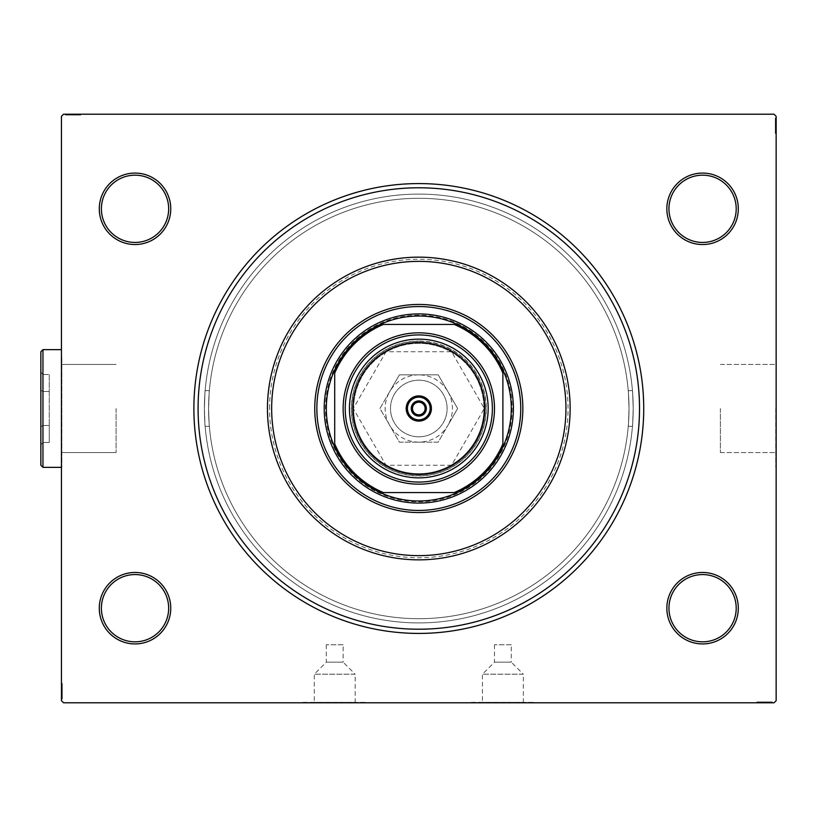 <?xml version="1.0" encoding="UTF-8"?>
<svg xmlns="http://www.w3.org/2000/svg" width="817" height="817" viewBox="0 0 817 817"><rect width="100%" height="100%" fill="white"/><g stroke="black" fill="none" stroke-linecap="round" stroke-linejoin="round"><path stroke-width="0.61" stroke-dasharray="4.08 3.06" d="M343.13 644.776L326.31 644.776L343.13 644.776L343.13 662.158L326.31 662.158L314.269 674.199L355.17 674.199L355.17 702.365L314.269 702.365L355.17 702.365M326.31 644.776L326.31 662.158L343.13 662.158L355.17 674.199L314.269 674.199L314.269 702.365M511.289 644.776L494.479 644.776L511.289 644.776L511.289 662.158L494.479 662.158L482.428 674.199L523.34 674.199L523.34 702.365L482.428 702.365L523.34 702.365M494.479 644.776L494.479 662.158L511.289 662.158L523.34 674.199L482.428 674.199L482.428 702.365M303.189 702.365L366.251 702.365L303.189 702.783M471.348 702.365L534.41 702.365L471.348 702.783M198.082 408.5A220.713 220.713 0 0 0 418.804 629.213A220.713 220.713 0 0 0 639.517 408.5A220.713 220.713 0 0 1 418.804 629.213A220.713 220.713 0 0 1 198.082 408.5A220.713 220.713 0 0 0 418.804 629.213A220.713 220.713 0 0 0 639.517 408.5A220.713 220.713 0 0 1 418.804 629.213A220.713 220.713 0 0 1 198.082 408.5A220.713 220.713 0 0 1 418.804 187.787A220.713 220.713 0 0 1 639.517 408.5A220.713 220.713 0 0 0 418.804 187.787A220.713 220.713 0 0 0 198.082 408.5A220.713 220.713 0 0 1 418.804 187.787A220.713 220.713 0 0 1 639.517 408.5A220.713 220.713 0 0 0 418.804 187.787A220.713 220.713 0 0 0 198.082 408.5A220.713 220.713 0 0 1 418.804 187.787A220.713 220.713 0 0 1 639.517 408.5A220.713 220.713 0 0 1 418.804 629.213A220.713 220.713 0 0 1 198.082 408.5M666.846 208.805A35.734 35.734 0 0 1 702.579 173.071A35.734 35.734 0 0 1 738.313 208.805A35.734 35.734 0 0 1 702.579 244.538A35.734 35.734 0 0 1 666.846 208.805M736.209 208.805A33.63 33.63 0 0 0 702.579 175.175A33.63 33.63 0 0 0 668.949 208.805A33.63 33.63 0 0 0 702.579 242.435A33.63 33.63 0 0 0 736.209 208.805A33.63 33.63 0 0 0 702.579 175.175A33.63 33.63 0 0 0 668.949 208.805A33.63 33.63 0 0 0 702.579 242.435A33.63 33.63 0 0 0 736.209 208.805A33.63 33.63 0 0 0 702.579 175.175A33.63 33.63 0 0 0 668.949 208.805A33.63 33.63 0 0 0 702.579 242.435A33.63 33.63 0 0 0 736.209 208.805M666.846 608.195A35.734 35.734 0 0 1 702.579 572.462A35.734 35.734 0 0 1 738.313 608.195A35.734 35.734 0 0 1 702.579 643.929A35.734 35.734 0 0 1 666.846 608.195M736.209 608.195A33.63 33.63 0 0 0 702.579 574.565A33.63 33.63 0 0 0 668.949 608.195A33.63 33.63 0 0 0 702.579 641.825A33.63 33.63 0 0 0 736.209 608.195A33.63 33.63 0 0 0 702.579 574.565A33.63 33.63 0 0 0 668.949 608.195A33.63 33.63 0 0 0 702.579 641.825A33.63 33.63 0 0 0 736.209 608.195A33.63 33.63 0 0 0 702.579 574.565A33.63 33.63 0 0 0 668.949 608.195A33.63 33.63 0 0 0 702.579 641.825A33.63 33.63 0 0 0 736.209 608.195M99.286 608.195A35.734 35.734 0 0 1 135.019 572.462A35.734 35.734 0 0 1 170.753 608.195A35.734 35.734 0 0 1 135.019 643.929A35.734 35.734 0 0 1 99.286 608.195M168.659 608.195A33.63 33.63 0 0 0 135.019 574.565A33.63 33.63 0 0 0 101.39 608.195A33.63 33.63 0 0 0 135.019 641.825A33.63 33.63 0 0 0 168.659 608.195A33.63 33.63 0 0 0 135.019 574.565A33.63 33.63 0 0 0 101.39 608.195A33.63 33.63 0 0 0 135.019 641.825A33.63 33.63 0 0 0 168.659 608.195A33.63 33.63 0 0 0 135.019 574.565A33.63 33.63 0 0 0 101.39 608.195A33.63 33.63 0 0 0 135.019 641.825A33.63 33.63 0 0 0 168.659 608.195M99.286 208.805A35.734 35.734 0 0 1 135.019 173.071A35.734 35.734 0 0 1 170.753 208.805A35.734 35.734 0 0 1 135.019 244.538A35.734 35.734 0 0 1 99.286 208.805M168.659 208.805A33.63 33.63 0 0 0 135.019 175.175A33.63 33.63 0 0 0 101.39 208.805A33.63 33.63 0 0 0 135.019 242.435A33.63 33.63 0 0 0 168.659 208.805A33.63 33.63 0 0 0 135.019 175.175A33.63 33.63 0 0 0 101.39 208.805A33.63 33.63 0 0 0 135.019 242.435A33.63 33.63 0 0 0 168.659 208.805A33.63 33.63 0 0 0 135.019 175.175A33.63 33.63 0 0 0 101.39 208.805A33.63 33.63 0 0 0 135.019 242.435A33.63 33.63 0 0 0 168.659 208.805M720.4 408.5L720.4 452.557L720.4 408.5M633.206 408.5C632.399 431.55 632.399 431.55 633.206 408.5C632.399 431.55 632.399 431.55 633.206 408.5A214.411 214.411 0 0 0 418.804 194.089A214.411 214.411 0 0 0 204.393 408.5C205.2 431.55 205.2 431.55 204.393 408.5C205.2 431.55 205.2 431.55 204.393 408.5A214.411 214.411 0 0 0 418.804 622.911A214.411 214.411 0 0 0 633.206 408.5C632.399 385.45 632.399 385.45 633.206 408.5C632.399 385.45 632.399 385.45 633.206 408.5A214.411 214.411 0 0 0 418.804 194.089A214.411 214.411 0 0 0 204.393 408.5A214.411 214.411 0 0 0 418.804 622.911A214.411 214.411 0 0 0 633.206 408.5A214.411 214.411 0 0 1 418.804 622.911A214.411 214.411 0 0 1 204.393 408.5C205.2 385.45 205.2 385.45 204.393 408.5C205.2 385.45 205.2 385.45 204.393 408.5A214.411 214.411 0 0 1 418.804 194.089A214.411 214.411 0 0 1 633.206 408.5A214.411 214.411 0 0 1 418.804 622.911A214.411 214.411 0 0 1 204.393 408.5A214.411 214.411 0 0 1 418.804 194.089A214.411 214.411 0 0 1 633.206 408.5M629.008 408.5C628.181 431.55 628.181 431.55 629.008 408.5C628.181 431.55 628.181 431.55 629.008 408.5A210.204 210.204 0 0 0 418.804 198.296A210.204 210.204 0 0 0 208.59 408.5C209.418 431.55 209.418 431.55 208.59 408.5C209.418 431.55 209.418 431.55 208.59 408.5A210.204 210.204 0 0 0 418.804 618.704A210.204 210.204 0 0 0 629.008 408.5A210.204 210.204 0 0 0 418.804 198.296A210.204 210.204 0 0 0 208.59 408.5A210.204 210.204 0 0 0 418.804 618.704A210.204 210.204 0 0 0 629.008 408.5C628.181 385.45 628.181 385.45 629.008 408.5C628.181 385.45 628.181 385.45 629.008 408.5M775.731 408.5L775.731 467.355L775.731 408.5M776.15 408.5L776.15 467.355L776.15 408.5M116.106 408.5L116.106 452.557L116.106 408.5M61.867 408.5L61.867 467.355L61.867 408.5M61.449 408.5L61.449 467.355L61.449 408.5M513.393 408.5A94.588 94.588 0 0 1 418.804 503.088A94.588 94.588 0 0 1 324.206 408.5A94.588 94.588 0 0 1 418.804 313.912A94.588 94.588 0 0 1 513.393 408.5A94.588 94.588 0 0 1 418.804 503.088A94.588 94.588 0 0 1 324.206 408.5A94.588 94.588 0 0 1 418.804 313.912A94.588 94.588 0 0 1 513.393 408.5A94.588 94.588 0 0 0 418.804 313.912A94.588 94.588 0 0 0 324.206 408.5A94.588 94.588 0 0 0 418.804 503.088A94.588 94.588 0 0 0 513.393 408.5A94.588 94.588 0 0 0 418.804 313.912A94.588 94.588 0 0 0 324.206 408.5A94.588 94.588 0 0 0 418.804 503.088A94.588 94.588 0 0 0 513.393 408.5M570.143 408.5A151.349 151.349 0 0 0 418.804 257.151A151.349 151.349 0 0 0 267.455 408.5A151.349 151.349 0 0 1 418.804 257.151A151.349 151.349 0 0 1 570.143 408.5A151.349 151.349 0 0 1 418.804 559.849A151.349 151.349 0 0 1 267.455 408.5A151.349 151.349 0 0 0 418.804 559.849A151.349 151.349 0 0 0 570.143 408.5A151.349 151.349 0 0 0 418.804 257.151A151.349 151.349 0 0 0 267.455 408.5A151.349 151.349 0 0 0 418.804 559.849A151.349 151.349 0 0 0 570.143 408.5A151.349 151.349 0 0 1 418.804 559.849A151.349 151.349 0 0 1 267.455 408.5M406.192 408.5A12.612 12.612 0 0 0 418.804 421.112A12.612 12.612 0 0 0 431.417 408.5A12.612 12.612 0 0 1 418.804 421.112A12.612 12.612 0 0 1 406.192 408.5A12.612 12.612 0 0 1 418.804 395.888A12.612 12.612 0 0 1 431.417 408.5A12.612 12.612 0 0 0 418.804 395.888A12.612 12.612 0 0 0 406.192 408.5A12.612 12.612 0 0 1 418.804 395.888A12.612 12.612 0 0 1 431.417 408.5A12.612 12.612 0 0 0 418.804 395.888A12.612 12.612 0 0 0 406.192 408.5A12.612 12.612 0 0 0 418.804 421.112A12.612 12.612 0 0 0 431.417 408.5A12.612 12.612 0 0 1 418.804 421.112A12.612 12.612 0 0 1 406.192 408.5M770.625 701.946L757.236 701.946L771.942 701.946L761.189 701.946L762.772 701.946L762.782 702.783L761.005 702.783L772.136 702.783L761.005 702.783L771.942 702.783L761.189 702.783L762.772 702.783L762.772 701.946L761.005 701.946L760.995 702.783L772.136 702.783L757.236 702.783L771.942 702.783L757.236 702.783L771.942 702.783L757.236 702.783L771.942 702.783L757.236 702.783L771.942 702.783L760.995 702.783L761.005 701.946L771.942 701.946L771.942 702.783L757.236 702.783L772.32 702.783L757.236 702.783L771.942 702.783L757.236 702.783L771.942 702.783L771.942 701.946L767.234 701.946L767.234 702.783L767.234 701.946L771.942 701.946L771.942 702.783L771.942 701.946L757.236 701.946L757.236 702.783L757.236 701.946L772.32 701.946L772.32 702.783L756.859 702.783L772.32 702.783L756.859 702.783L772.32 702.783L756.859 702.783L772.32 702.783L772.32 701.946L770.625 701.946L770.625 702.783M774.046 702.783L63.552 702.783L61.449 700.69L61.449 116.31L63.552 114.217L774.046 114.217L776.15 116.31L776.15 700.69L774.046 702.783M766.877 701.946L757.236 701.946L772.136 701.946L769.685 701.946L770.911 701.946L770.911 702.783L769.685 702.783L772.136 702.783L769.685 702.783L772.136 702.783L769.685 702.783L772.136 702.783L770.911 702.783L770.911 701.946L769.685 701.946L769.685 702.783L769.685 701.946L770.819 701.946L770.819 702.783L758.36 702.783L770.819 702.783L758.36 702.783L770.819 702.783L762.322 702.783L770.819 702.783L770.819 701.946L768.317 701.946L768.358 702.783L768.317 701.946L770.819 701.946L764.579 701.946L764.579 702.783L764.579 701.946L772.32 701.946L769.103 701.946L769.103 702.783L769.083 701.946L766.877 701.946L766.877 702.783M776.15 127.575L776.15 118.23L776.15 127.575L775.313 127.575L775.313 129.362L776.15 129.362L776.15 118.23L776.15 133.13L776.15 118.414L776.15 133.13L776.15 118.414L776.15 133.13L776.15 118.414L776.15 133.13L776.15 118.414L776.15 129.362L775.313 129.362L775.313 118.414L776.15 118.414L776.15 133.13L776.15 118.036L776.15 133.13L776.15 118.414L776.15 133.13L776.15 118.414L775.313 118.414L775.313 123.132L776.15 123.132L775.313 123.132L775.313 118.414L776.15 118.414L775.313 118.414L775.313 133.13L776.15 133.13L775.313 133.13L775.313 118.036L776.15 118.036L776.15 133.508L776.15 118.036L776.15 133.508L776.15 118.036L776.15 133.508L776.15 118.036L775.313 118.036L775.313 119.742L776.15 119.742L775.313 119.762L775.313 120.865L776.15 120.865M775.313 122.152L775.313 133.13L775.313 118.23L775.313 120.681L775.313 119.456L776.15 119.456L776.15 120.681L776.15 118.23L776.15 120.681L776.15 118.23L776.15 120.681L776.15 118.23L776.15 119.456L775.313 119.456L775.313 120.681L776.15 120.681L775.313 120.681L775.313 119.548L776.15 119.548L776.15 131.997L776.15 119.548L776.15 131.997L776.15 119.548L776.15 128.034L776.15 119.548L775.313 119.548L775.313 133.13L776.15 133.13L775.313 133.13L775.313 118.414L776.15 118.414L775.313 118.414L775.313 133.13L776.15 133.13L775.313 133.13L775.313 122.152L776.15 122.152M68.107 115.054L80.372 115.054L65.656 115.054L76.41 115.054L74.827 115.054L74.817 114.217L76.594 114.217L65.462 114.217L76.594 114.217L65.656 114.217L76.41 114.217L74.827 114.217L74.827 115.054L76.594 115.054L76.604 114.217L65.462 114.217L80.372 114.217L65.656 114.217L80.372 114.217L65.656 114.217L80.372 114.217L65.656 114.217L80.372 114.217L65.656 114.217L76.604 114.217L76.594 115.054L65.656 115.054L65.656 114.217L80.372 114.217L65.278 114.217L80.372 114.217L65.656 114.217L80.372 114.217L65.656 114.217L65.656 115.054L70.374 115.054L70.374 114.217L70.374 115.054L65.656 115.054L65.656 114.217L65.656 115.054L80.372 115.054L80.372 114.217L80.372 115.054L65.278 115.054L65.278 114.217L80.75 114.217L65.278 114.217L80.75 114.217L65.278 114.217L80.75 114.217L65.278 114.217L65.278 115.054L66.974 115.054L66.974 114.217L66.994 115.054L68.107 115.054L68.107 114.217M70.722 115.054L78.861 115.054L65.462 115.054L67.913 115.054L66.688 115.054L66.688 114.217L67.913 114.217L65.462 114.217L67.913 114.217L65.462 114.217L67.913 114.217L65.462 114.217L66.688 114.217L66.688 115.054L67.913 115.054L67.913 114.217L67.913 115.054L66.79 115.054L66.79 114.217L79.239 114.217L66.79 114.217L79.239 114.217L66.79 114.217L75.276 114.217L66.79 114.217L66.79 115.054L69.282 115.054L69.282 114.217L69.271 115.054L70.722 115.054L70.722 114.217M61.449 689.425L61.449 698.77L61.449 689.425L62.286 689.425L62.286 687.638L61.449 687.638L61.449 698.77L61.449 683.87L61.449 698.586L61.449 683.87L61.449 698.586L61.449 683.87L61.449 698.586L61.449 683.87L61.449 698.586L61.449 687.638L62.286 687.638L62.286 698.586L61.449 698.586L61.449 683.87L61.449 698.964L61.449 683.87L61.449 698.586L61.449 683.87L61.449 698.586L62.286 698.586L62.286 693.868L61.449 693.868L62.286 693.868L62.286 698.586L61.449 698.586L62.286 698.586L62.286 683.87L61.449 683.87L62.286 683.87L62.286 698.964L61.449 698.964L61.449 683.492L61.449 698.964L61.449 683.492L61.449 698.964L61.449 683.492L61.449 698.964L62.286 698.964L62.286 697.258L61.449 697.258L62.286 697.238L62.286 696.135L61.449 696.135M62.286 694.848L62.286 683.87L62.286 698.77L62.286 696.319L62.286 697.544L61.449 697.544L61.449 698.77L61.449 696.319L61.449 698.77L61.449 696.319L61.449 698.77L61.449 697.544L62.286 697.544L62.286 696.319L61.449 696.319L62.286 696.319L62.286 697.452L61.449 697.452L61.449 685.003L61.449 697.452L61.449 685.003L61.449 697.452L61.449 688.966L61.449 697.452L62.286 697.452L62.286 683.87L61.449 683.87L62.286 683.87L62.286 698.586L61.449 698.586L62.286 698.586L62.286 683.87L61.449 683.87L62.286 683.87L62.286 694.848L61.449 694.848M208.59 408.5C209.418 385.45 209.418 385.45 208.59 408.5C209.418 385.45 209.418 385.45 208.59 408.5M62.286 696.135L62.286 697.452L62.286 694.961L61.449 694.961L62.286 694.981L62.286 693.51L61.449 693.51M62.286 692.356L62.286 687.414L62.286 692.356L61.449 692.356L61.449 687.414L61.449 692.356L61.449 687.414L61.449 692.356L62.286 692.356L62.286 687.414L61.449 687.414L62.286 687.414L62.286 692.356L61.449 692.356L62.286 692.356M62.286 686.923L62.286 698.964L62.286 683.87L62.286 698.586L62.286 683.87L61.449 683.87L62.286 683.87L62.286 698.586L61.449 698.586L62.286 698.586L62.286 687.638L62.286 689.17L61.449 689.17L62.286 689.17L62.286 686.923L61.449 686.923M62.286 693.51L62.286 683.87L62.286 697.452L62.286 695.727L61.449 695.747L62.286 695.727L62.286 694.695L61.449 694.695M62.286 695.001L61.449 695.001L62.286 695.032M62.286 683.492L62.286 698.964L62.286 683.492L61.449 683.492L62.286 683.492L62.286 691.223L61.449 691.223L62.286 691.223L62.286 698.964L61.449 698.964L62.286 698.964L62.286 691.294L61.449 691.294L62.286 691.284L62.286 683.492L61.449 683.492M62.286 685.984L61.449 685.984M62.286 686.893L61.449 686.893M62.286 685.003L61.449 685.003L62.286 685.003L62.286 691.284L61.449 691.294L62.286 691.284L62.286 697.452L61.449 697.452L62.286 697.452L62.286 691.223L61.449 691.223L62.286 691.223L62.286 685.003L61.449 685.003M62.286 686.862L61.449 686.862M62.286 688.762L61.449 688.762M62.286 690.232L61.449 690.232M62.286 684.401L62.286 698.586L61.449 698.586L62.286 698.586L61.449 698.586L62.286 698.586L61.449 698.586L62.286 698.586L62.286 683.87L61.449 684.401M62.286 687.516L61.449 687.516M62.286 690.651L61.449 690.651M62.286 694.409L61.449 694.409L61.449 691.601L61.449 697.075L61.449 694.409L62.286 694.409M62.286 685.381L61.449 685.381L61.449 697.075L61.449 685.381L62.286 685.381M62.286 687.546L61.449 687.546M62.286 690.099L61.449 690.099M62.286 691.601L61.449 691.601L62.286 691.601M62.286 691.774L61.449 691.774M62.286 697.075L61.449 697.075M62.286 691.417L61.449 691.417M62.286 685.79L61.449 685.79M62.286 691.407L61.449 691.407L62.286 691.386M62.286 696.697L61.449 696.697M62.286 683.87L61.449 683.87L62.286 683.87L62.286 698.586L61.449 698.586L62.286 698.586L62.286 693.868L61.449 693.868L62.286 693.868L62.286 698.586L61.449 698.586L62.286 698.586L62.286 683.87M62.286 694.695L62.286 687.638L62.286 689.15L61.449 688.966L62.286 688.966L62.286 691.284L61.449 691.284M62.286 690.406L61.449 690.406M62.286 694.001L61.449 694.001M62.286 695.665L61.449 695.665M62.286 698.77L62.286 696.319L62.286 698.77L61.449 698.77L62.286 698.77L62.286 697.544L62.286 698.77L61.449 698.77L62.286 698.77L62.286 697.544L61.449 697.544L62.286 697.544L62.286 696.319L61.449 696.319L62.286 696.319L62.286 698.77L62.286 693.235L61.449 693.235L62.286 693.235L62.286 698.77L61.449 698.77M62.286 697.32L61.449 697.32M62.286 691.284L62.286 698.586L62.286 687.832L62.286 697.452L61.449 697.452L62.286 697.452L62.286 689.425M62.286 693.592L61.449 693.592M62.286 692.122L61.449 692.122M62.286 690.467L61.449 690.467M62.286 698.586L61.449 698.586L62.286 698.586M62.286 687.832L61.449 687.832L62.286 687.832M62.286 689.415L61.449 689.415L62.286 689.415L62.286 687.638L61.449 687.638L62.286 687.638L62.286 689.415M62.286 688.006L61.449 688.006M62.286 689.15L61.449 689.15M62.286 688.966L62.286 693.245L62.286 688.966L61.449 688.966M62.286 693.245L61.449 693.245L62.286 693.245M62.286 697.544L61.449 697.544L62.286 697.544M69.394 115.054L80.372 115.054L65.656 115.054L80.372 115.054L80.372 114.217L80.372 115.054L80.372 114.217L80.372 115.054L69.394 115.054L69.394 114.217M71.876 115.054L76.818 115.054L71.876 115.054L71.876 114.217L76.818 114.217L71.876 114.217L76.818 114.217L71.876 114.217L71.876 115.054L76.818 115.054L76.818 114.217L76.818 115.054L71.876 115.054L71.876 114.217L71.876 115.054M77.309 115.054L65.278 115.054L80.372 115.054L65.656 115.054L80.372 115.054L65.656 115.054L80.372 115.054L65.656 115.054L80.372 115.054L65.656 115.054L65.656 114.217L65.656 115.054L65.656 114.217L65.656 115.054L76.604 115.054L75.062 115.054L75.072 114.217L75.062 115.054L77.309 115.054L77.309 114.217M80.372 115.054L80.372 114.217L80.372 115.054M68.495 115.054L68.495 114.217M78.258 115.054L69.261 115.054L69.241 114.217L69.261 115.054L66.79 115.054L73.019 115.054L73.019 114.217L73.019 115.054L79.239 115.054L79.239 114.217L79.239 115.054L77.37 115.054L77.349 114.217L77.37 115.054L79.239 115.054L72.948 115.054L72.948 114.217L72.948 115.054L80.75 115.054L80.75 114.217L80.75 115.054L78.258 115.054L78.258 114.217M75.47 115.054L75.47 114.217M74.01 115.054L74.01 114.217M65.656 115.054L65.656 114.217L65.656 115.054M69.21 115.054L69.21 114.217M65.278 115.054L65.278 114.217L65.278 115.054L72.948 115.054L66.79 115.054L66.79 114.217L66.79 115.054L73.019 115.054L73.019 114.217L73.019 115.054L65.278 115.054M76.727 115.054L76.727 114.217M73.591 115.054L73.591 114.217M69.833 115.054L69.833 114.217L72.631 114.217L67.168 114.217L72.631 115.054L69.833 115.054M78.861 115.054L78.861 114.217L67.168 114.217L78.861 114.217L78.861 115.054L67.168 115.054L67.168 114.217L67.168 115.054L72.825 115.054L72.825 114.217L72.825 115.054L78.861 115.054L78.861 114.217L78.861 115.054M76.696 115.054L76.696 114.217M74.143 115.054L74.143 114.217M72.631 115.054L72.631 114.217L72.631 115.054M72.458 115.054L72.458 114.217M80.75 115.054L72.948 115.054L72.948 114.217L72.948 115.054L80.75 115.054L80.75 114.217M68.516 115.054L76.594 115.054L66.79 115.054L66.79 114.217L66.79 115.054L68.516 115.054L68.516 114.217M79.239 115.054L79.239 114.217M79.841 115.054L79.841 114.217M67.168 115.054L67.168 114.217M78.442 115.054L78.442 114.217M67.535 115.054L67.535 114.217M70.374 115.054L70.374 114.217L70.374 115.054M74.827 115.054L70.997 115.054L75.276 115.054L75.276 114.217L75.276 115.054L70.997 115.054L70.997 114.217L70.997 115.054L65.462 115.054L65.462 114.217L65.462 115.054L66.688 115.054L65.462 115.054L65.462 114.217L65.462 115.054L66.688 115.054L66.688 114.217L66.688 115.054L67.913 115.054L67.913 114.217L67.913 115.054L65.462 115.054L76.594 115.054L76.594 114.217L76.594 115.054L74.827 115.054L74.827 114.217M73.826 115.054L73.826 114.217M72.856 115.054L72.856 114.217M70.231 115.054L70.231 114.217M68.577 115.054L68.577 114.217M66.923 115.054L66.923 114.217M69.547 115.054L69.547 114.217M70.65 115.054L70.65 114.217M72.121 115.054L72.121 114.217M73.775 115.054L73.775 114.217M76.41 115.054L76.41 114.217L76.41 115.054M76.226 115.054L76.226 114.217M75.082 115.054L75.082 114.217M72.958 115.054L72.958 114.217M66.79 115.054L70.997 115.054L66.79 115.054M70.997 115.054L70.997 114.217L70.997 115.054M75.276 115.054L75.276 114.217M65.462 115.054L66.688 115.054L66.688 114.217L66.688 115.054L67.913 115.054L65.462 115.054L65.462 114.217M775.313 120.865L775.313 119.548L775.313 122.039L776.15 122.039L775.313 122.019L775.313 123.49L776.15 123.49M775.313 124.644L775.313 129.586L775.313 124.644L776.15 124.644L776.15 129.586L776.15 124.644L776.15 129.586L776.15 124.644L775.313 124.644L775.313 129.586L776.15 129.586L775.313 129.586L775.313 124.644L776.15 124.644L775.313 124.644M775.313 130.077L775.313 118.036L775.313 133.13L775.313 118.414L775.313 133.13L776.15 133.13L775.313 133.13L775.313 118.414L776.15 118.414L775.313 118.414L775.313 129.362L775.313 127.83L776.15 127.83L775.313 127.83L775.313 130.077L776.15 130.077M775.313 123.49L775.313 133.13L775.313 119.548L775.313 121.273L776.15 121.253L775.313 121.273L775.313 122.305L776.15 122.305M775.313 121.999L776.15 121.999L775.313 121.968M775.313 133.508L775.313 118.036L775.313 133.508L776.15 133.508L775.313 133.508L775.313 125.777L776.15 125.777L775.313 125.777L775.313 118.036L776.15 118.036L775.313 118.036L775.313 125.706L776.15 125.706L775.313 125.716L775.313 133.508L776.15 133.508M775.313 131.016L776.15 131.016M775.313 130.107L776.15 130.107M775.313 131.997L776.15 131.997L775.313 131.997L775.313 125.716L776.15 125.706L775.313 125.716L775.313 119.548L776.15 119.548L775.313 119.548L775.313 125.777L776.15 125.777L775.313 125.777L775.313 131.997L776.15 131.997M775.313 130.138L776.15 130.138M775.313 128.238L776.15 128.238M775.313 126.768L776.15 126.768M775.313 132.599L775.313 118.414L776.15 118.414L775.313 118.414L776.15 118.414L775.313 118.414L776.15 118.414L775.313 118.414L775.313 133.13L776.15 132.599M775.313 129.484L776.15 129.484M775.313 126.349L776.15 126.349M775.313 122.591L776.15 122.591L776.15 125.399L776.15 119.925L776.15 122.591L775.313 122.591M775.313 131.619L776.15 131.619L776.15 119.925L776.15 131.619L775.313 131.619M775.313 129.454L776.15 129.454M775.313 126.901L776.15 126.901M775.313 125.399L776.15 125.399L775.313 125.399M775.313 125.226L776.15 125.226M775.313 119.925L776.15 119.925M775.313 125.583L776.15 125.583M775.313 131.21L776.15 131.21M775.313 125.593L776.15 125.593L775.313 125.614M775.313 120.303L776.15 120.303M775.313 133.13L776.15 133.13L775.313 133.13L775.313 118.414L776.15 118.414L775.313 118.414L775.313 123.132L776.15 123.132L775.313 123.132L775.313 118.414L776.15 118.414L775.313 118.414L775.313 133.13M775.313 122.305L775.313 129.362L775.313 127.85L776.15 128.034L775.313 128.034L775.313 125.716L776.15 125.716M775.313 126.594L776.15 126.594M775.313 122.999L776.15 122.999M775.313 121.335L776.15 121.335M775.313 118.23L775.313 120.681L775.313 118.23L776.15 118.23L775.313 118.23L775.313 119.456L775.313 118.23L776.15 118.23L775.313 118.23L775.313 119.456L776.15 119.456L775.313 119.456L775.313 120.681L776.15 120.681L775.313 120.681L775.313 118.23L775.313 123.765L776.15 123.765L775.313 123.765L775.313 118.23L776.15 118.23M775.313 119.68L776.15 119.68M775.313 125.716L775.313 118.414L775.313 129.168L775.313 119.548L776.15 119.548L775.313 119.548L775.313 127.575M775.313 123.408L776.15 123.408M775.313 124.878L776.15 124.878M775.313 126.533L776.15 126.533M775.313 118.414L776.15 118.414L775.313 118.414M775.313 129.168L776.15 129.168L775.313 129.168M775.313 127.585L776.15 127.585L775.313 127.585L775.313 129.362L776.15 129.362L775.313 129.362L775.313 127.585M775.313 128.994L776.15 128.994M775.313 127.85L776.15 127.85M775.313 128.034L775.313 123.755L775.313 128.034L776.15 128.034M775.313 123.755L776.15 123.755L775.313 123.755M775.313 119.456L776.15 119.456L775.313 119.456M769.491 701.946L769.491 702.783M770.605 701.946L770.605 702.783M759.34 701.946L771.942 701.946L757.236 701.946L757.236 702.783L757.236 701.946L757.236 702.783L757.236 701.946L757.236 702.783L757.236 701.946L757.236 702.783L757.236 701.946L757.236 702.783L757.236 701.946L757.236 702.783L757.236 701.946L757.236 702.783L757.236 701.946L757.236 702.783L757.236 701.946L771.942 701.946L771.942 702.783L771.942 701.946L771.942 702.783L771.942 701.946L760.995 701.946L762.537 701.946L762.527 702.783L762.537 701.946L760.29 701.946L760.29 702.783L760.249 701.946L756.859 701.946L756.859 702.783L756.859 701.946L759.34 701.946L759.34 702.783M765.723 701.946L760.78 701.946L765.723 701.946L765.723 702.783L760.78 702.783L765.723 702.783L760.78 702.783L765.723 702.783L765.723 701.946L760.78 701.946L760.78 702.783L760.78 701.946L765.723 701.946L765.723 702.783L765.723 701.946M768.205 701.946L768.205 702.783M756.859 701.946L764.579 701.946L758.36 701.946L758.36 702.783L758.36 701.946L764.651 701.946L764.651 702.783L764.651 701.946L756.859 701.946L770.819 701.946L770.819 702.783L770.819 701.946L764.579 701.946L764.579 702.783L764.579 701.946L772.32 701.946L772.32 702.783L772.32 701.946L764.651 701.946L764.651 702.783L764.651 701.946L756.859 701.946L756.859 702.783M760.229 701.946L760.229 702.783M762.128 701.946L762.128 702.783M763.589 701.946L763.589 702.783M768.062 701.946L761.005 701.946L768.327 701.946L768.337 702.783L768.327 701.946L772.32 701.946L764.651 701.946L770.819 701.946L770.819 702.783L770.819 701.946L768.062 701.946L768.062 702.783M771.942 701.946L771.942 702.783L771.942 701.946M768.399 701.946L768.399 702.783M760.882 701.946L760.882 702.783L763.456 702.783L760.903 702.783L760.903 701.946M764.007 701.946L764.007 702.783M767.766 701.946L767.766 702.783L764.967 702.783L770.441 702.783L767.766 702.783L767.766 701.946M758.738 701.946L758.738 702.783L770.441 702.783L758.738 702.783L758.738 701.946M763.456 701.946L763.456 702.783M764.967 701.946L764.967 702.783L764.967 701.946M765.141 701.946L765.141 702.783M770.441 701.946L770.441 702.783M758.36 701.946L758.36 702.783M757.757 701.946L757.757 702.783M764.773 701.946L764.753 702.783M759.156 701.946L759.156 702.783M770.063 701.946L770.063 702.783M767.234 701.946L767.234 702.783L767.234 701.946M762.772 701.946L766.601 701.946L762.322 701.946L762.322 702.783L762.322 701.946L766.612 701.946L766.601 702.783L766.601 701.946L772.136 701.946L772.136 702.783L772.136 701.946L770.911 701.946L772.136 701.946L772.136 702.783L772.136 701.946L770.911 701.946L770.911 702.783L770.911 701.946L769.685 701.946L769.685 702.783L769.685 701.946L772.136 701.946L761.005 701.946L761.005 702.783L761.005 701.946L762.772 701.946L762.772 702.783M763.772 701.946L763.772 702.783M767.367 701.946L767.367 702.783M769.032 701.946L769.032 702.783M770.676 701.946L770.676 702.783M766.949 701.946L766.949 702.783M765.478 701.946L765.478 702.783M763.824 701.946L763.824 702.783M761.189 701.946L761.189 702.783L761.189 701.946M761.373 701.946L761.373 702.783M762.516 701.946L762.516 702.783M764.641 701.946L764.641 702.783M770.819 701.946L766.612 701.946L770.819 701.946M766.612 701.946L766.612 702.783L766.612 701.946M762.322 701.946L762.322 702.783M772.136 701.946L770.911 701.946L770.911 702.783L770.911 701.946L769.685 701.946L772.136 701.946L772.136 702.783M520.746 408.5A101.951 101.951 0 0 0 418.804 306.549A101.951 101.951 0 0 0 316.853 408.5A101.951 101.951 0 0 0 418.804 510.451A101.951 101.951 0 0 0 520.746 408.5M522.849 408.5A104.055 104.055 0 0 0 418.804 304.445A104.055 104.055 0 0 0 314.749 408.5A104.055 104.055 0 0 0 418.804 512.555A104.055 104.055 0 0 0 522.849 408.5M418.804 421.112A12.612 12.612 0 0 0 431.417 408.5A12.612 12.612 0 0 0 418.804 395.888A12.612 12.612 0 0 1 431.417 408.5A12.612 12.612 0 0 1 418.804 421.112A12.612 12.612 0 0 1 406.192 408.5A12.612 12.612 0 0 1 418.804 395.888A12.612 12.612 0 0 0 406.192 408.5A12.612 12.612 0 0 0 418.804 421.112A12.612 12.612 0 0 0 431.417 408.5A12.612 12.612 0 0 0 418.804 395.888A12.612 12.612 0 0 0 406.192 408.5A12.612 12.612 0 0 0 418.804 421.112M418.804 341.026A67.474 67.474 0 0 1 486.278 408.5A67.474 67.474 0 0 1 418.804 475.974A67.474 67.474 0 0 1 351.32 408.5A67.474 67.474 0 0 1 418.804 341.026M418.804 474.718A66.218 66.218 0 0 0 485.012 408.5A66.218 66.218 0 0 0 418.804 342.282A66.218 66.218 0 0 0 352.587 408.5A66.218 66.218 0 0 0 418.804 474.718A66.218 66.218 0 0 0 485.012 408.5A66.218 66.218 0 0 0 418.804 342.282A66.218 66.218 0 0 0 352.587 408.5A66.218 66.218 0 0 0 418.804 474.718M334.715 447.032A92.495 92.495 0 0 0 380.273 492.58A92.495 92.495 0 0 1 334.715 447.032A92.495 92.495 0 0 0 380.273 492.58L457.336 492.58A92.495 92.495 0 0 0 502.884 447.032A92.495 92.495 0 0 1 457.336 492.58A92.495 92.495 0 0 0 502.884 447.032L502.884 369.968A92.495 92.495 0 0 0 457.336 324.42A92.495 92.495 0 0 1 502.884 369.968A92.495 92.495 0 0 0 457.336 324.42L380.273 324.42A92.495 92.495 0 0 0 334.715 369.968A92.495 92.495 0 0 1 380.273 324.42A92.495 92.495 0 0 0 334.715 369.968L334.715 447.032L334.715 369.968M418.804 313.912A94.588 94.588 0 0 0 324.206 408.5A94.588 94.588 0 0 0 418.804 503.088A94.588 94.588 0 0 0 513.393 408.5A94.588 94.588 0 0 0 418.804 313.912A94.588 94.588 0 0 1 513.393 408.5A94.588 94.588 0 0 1 418.804 503.088A94.588 94.588 0 0 1 324.206 408.5A94.588 94.588 0 0 1 418.804 313.912A94.588 94.588 0 0 1 513.393 408.5A94.588 94.588 0 0 1 418.804 503.088A94.588 94.588 0 0 1 324.206 408.5A94.588 94.588 0 0 1 418.804 313.912M418.804 198.296A210.204 210.204 0 0 0 208.59 408.5A210.204 210.204 0 0 0 418.804 618.704A210.204 210.204 0 0 0 629.008 408.5A210.204 210.204 0 0 0 418.804 198.296A210.204 210.204 0 0 0 208.59 408.5A210.204 210.204 0 0 0 418.804 618.704A210.204 210.204 0 0 0 629.008 408.5A210.204 210.204 0 0 0 418.804 198.296M454.201 324.42L383.408 324.42M502.884 443.897L502.884 373.103M383.408 492.58L454.201 492.58M334.715 373.103L334.715 443.897M418.804 315.168A93.332 93.332 0 0 0 325.472 408.5A93.332 93.332 0 0 0 418.804 501.832A93.332 93.332 0 0 0 512.136 408.5A93.332 93.332 0 0 0 418.804 315.168M418.804 414.801A6.301 6.301 0 0 0 425.106 408.5A6.301 6.301 0 0 0 418.804 402.199A6.301 6.301 0 0 0 412.493 408.5A6.301 6.301 0 0 0 418.804 414.801M418.804 436.819A28.319 28.319 0 0 1 390.485 408.5A28.319 28.319 0 0 1 418.804 380.181A28.319 28.319 0 0 1 447.113 408.5A28.319 28.319 0 0 1 418.804 436.819A28.319 28.319 0 0 1 390.485 408.5A28.319 28.319 0 0 1 418.804 380.181A28.319 28.319 0 0 1 447.113 408.5A28.319 28.319 0 0 1 418.804 436.819A28.319 28.319 0 0 1 390.485 408.5A28.319 28.319 0 0 1 418.804 380.181A28.319 28.319 0 0 1 447.113 408.5A28.319 28.319 0 0 1 418.804 436.819A28.319 28.319 0 0 1 390.485 408.5A28.319 28.319 0 0 1 418.804 380.181A28.319 28.319 0 0 1 447.113 408.5A28.319 28.319 0 0 1 418.804 436.819M418.804 442.13A33.63 33.63 0 0 1 389.668 391.68L379.966 408.5L399.38 442.13L438.218 442.13L447.93 425.32A33.63 33.63 0 0 1 418.804 442.13M447.93 391.68A33.63 33.63 0 0 1 447.93 425.32L457.632 408.5L447.93 391.68L438.218 374.87L418.804 374.87A33.63 33.63 0 0 1 447.93 391.68M418.804 374.87A33.63 33.63 0 0 0 389.668 391.68L399.38 374.87L438.218 374.87L457.632 408.5L438.218 442.13L399.38 442.13L379.966 408.5L399.38 374.87L418.804 374.87M457.336 492.58L380.273 492.58M502.884 369.968L502.884 447.032M380.273 324.42L457.336 324.42M451.566 465.251L386.032 465.251L353.261 408.5L386.032 351.749L451.566 351.749L484.338 408.5L451.566 465.251L386.032 465.251L353.261 408.5L386.032 351.749L451.566 351.749L484.338 408.5L451.566 465.251M353.638 408.5A65.166 65.166 0 0 1 418.804 343.334A65.166 65.166 0 0 1 483.96 408.5A65.166 65.166 0 0 1 418.804 473.666A65.166 65.166 0 0 1 353.638 408.5A65.166 65.166 0 0 1 418.804 343.334A65.166 65.166 0 0 1 483.96 408.5A65.166 65.166 0 0 1 418.804 473.666A65.166 65.166 0 0 1 353.638 408.5A65.166 65.166 0 0 0 418.804 473.666A65.166 65.166 0 0 0 483.96 408.5M488.168 408.5A69.363 69.363 0 0 1 418.804 477.863A69.363 69.363 0 0 1 349.431 408.5A69.363 69.363 0 0 1 418.804 339.137A69.363 69.363 0 0 1 488.168 408.5M40.85 351.749L40.85 465.251M61.867 357.529L61.867 467.355L61.867 357.529M40.85 390.291L40.85 444.908L40.85 390.291L42.954 391.506L42.954 425.494L42.954 374.523L42.954 391.506L40.85 390.291L40.85 372.092L42.954 374.523L42.954 442.477L42.954 425.494L40.85 426.709L42.954 425.494L42.954 374.523L49.255 374.523L49.255 391.506L42.954 391.506L40.85 390.291L40.85 444.908L40.85 390.291L42.954 391.506L49.255 391.506L49.255 425.494L42.954 425.494L42.954 442.477L40.85 444.908L42.954 442.477L42.954 425.494L40.85 426.709L42.954 425.494L49.255 425.494L49.255 374.523L42.954 374.523L40.85 372.092L40.85 390.291M49.255 442.477L42.954 442.477L49.255 442.477L49.255 425.494L49.255 442.477L49.255 425.494L42.954 425.494L49.255 425.494L49.255 391.506L42.954 391.506L49.255 391.506L49.255 442.477M49.255 374.523L49.255 391.506L49.255 374.523M269.559 408.5A149.245 149.245 0 0 1 418.804 259.255A149.245 149.245 0 0 1 568.05 408.5A149.245 149.245 0 0 1 418.804 557.745A149.245 149.245 0 0 1 269.559 408.5M62.286 693.664L61.449 693.664M62.286 693.807L61.449 693.807M62.286 691.172L61.449 691.172M62.286 692.499L61.449 692.499M62.286 694.971L61.449 694.971M70.579 115.054L70.579 114.217M70.436 115.054L70.436 114.217M73.07 115.054L73.07 114.217M71.743 115.054L71.743 114.217M775.313 123.336L776.15 123.336M775.313 123.193L776.15 123.193M775.313 125.828L776.15 125.828M775.313 124.501L776.15 124.501M775.313 122.029L776.15 122.029M767.02 701.946L767.02 702.783M767.163 701.946L767.163 702.783M764.528 701.946L764.528 702.783M765.856 701.946L765.856 702.783M486.064 408.5A67.27 67.27 0 0 0 418.804 341.23A67.27 67.27 0 0 0 351.535 408.5A67.27 67.27 0 0 0 418.804 475.77A67.27 67.27 0 0 0 486.064 408.5M42.954 459.471L42.954 349.645L42.954 459.471M61.449 467.355L42.954 467.355L42.954 349.645L61.449 349.645M632.46 426.372L628.242 426.372M720.4 452.557L775.731 452.557L720.4 452.557M205.138 426.372L209.356 426.372M116.106 452.557L61.867 452.557L116.106 452.557M116.106 364.443L61.867 364.443L116.106 364.443M209.356 390.628L205.138 390.628M720.4 364.443L775.731 364.443L720.4 364.443M628.242 390.628L632.46 390.628"/><path stroke-width="1.23" d="M643.725 408.5A224.92 224.92 0 0 1 418.804 633.42A224.92 224.92 0 0 1 193.884 408.5A224.92 224.92 0 0 1 418.804 183.58A224.92 224.92 0 0 1 643.725 408.5M170.753 208.805A35.734 35.734 0 0 1 135.019 244.538A35.734 35.734 0 0 1 99.286 208.805A35.734 35.734 0 0 1 135.019 173.071A35.734 35.734 0 0 1 170.753 208.805M101.39 208.805A33.63 33.63 0 0 0 135.019 242.435A33.63 33.63 0 0 0 168.659 208.805A33.63 33.63 0 0 0 135.019 175.175A33.63 33.63 0 0 0 101.39 208.805M738.313 208.805A35.734 35.734 0 0 1 702.579 244.538A35.734 35.734 0 0 1 666.846 208.805A35.734 35.734 0 0 1 702.579 173.071A35.734 35.734 0 0 1 738.313 208.805M668.949 208.805A33.63 33.63 0 0 0 702.579 242.435A33.63 33.63 0 0 0 736.209 208.805A33.63 33.63 0 0 0 702.579 175.175A33.63 33.63 0 0 0 668.949 208.805M738.313 608.195A35.734 35.734 0 0 1 702.579 643.929A35.734 35.734 0 0 1 666.846 608.195A35.734 35.734 0 0 1 702.579 572.462A35.734 35.734 0 0 1 738.313 608.195M668.949 608.195A33.63 33.63 0 0 0 702.579 641.825A33.63 33.63 0 0 0 736.209 608.195A33.63 33.63 0 0 0 702.579 574.565A33.63 33.63 0 0 0 668.949 608.195M170.753 608.195A35.734 35.734 0 0 1 135.019 643.929A35.734 35.734 0 0 1 99.286 608.195A35.734 35.734 0 0 1 135.019 572.462A35.734 35.734 0 0 1 170.753 608.195M101.39 608.195A33.63 33.63 0 0 0 135.019 641.825A33.63 33.63 0 0 0 168.659 608.195A33.63 33.63 0 0 0 135.019 574.565A33.63 33.63 0 0 0 101.39 608.195M774.046 702.783L63.552 702.783L61.449 700.69L61.449 116.31L63.552 114.217L774.046 114.217L776.15 116.31L776.15 700.69L774.046 702.783M271.652 408.5A147.142 147.142 0 0 0 418.804 555.642A147.142 147.142 0 0 0 565.946 408.5A147.142 147.142 0 0 0 418.804 261.358A147.142 147.142 0 0 0 271.652 408.5M570.143 408.5A151.349 151.349 0 0 1 418.804 559.849A151.349 151.349 0 0 1 267.455 408.5A151.349 151.349 0 0 1 418.804 257.151A151.349 151.349 0 0 1 570.143 408.5M316.853 408.5A101.951 101.951 0 0 1 418.804 306.549A101.951 101.951 0 0 1 520.746 408.5A101.951 101.951 0 0 1 418.804 510.451A101.951 101.951 0 0 1 316.853 408.5M522.849 408.5A104.055 104.055 0 0 0 418.804 304.445A104.055 104.055 0 0 0 314.749 408.5A104.055 104.055 0 0 0 418.804 512.555A104.055 104.055 0 0 0 522.849 408.5M639.517 408.5A220.713 220.713 0 0 1 418.804 629.213A220.713 220.713 0 0 1 198.082 408.5A220.713 220.713 0 0 1 418.804 187.787A220.713 220.713 0 0 1 639.517 408.5M418.804 316.005A92.495 92.495 0 0 0 380.273 324.42L383.408 324.42L380.273 324.42A92.495 92.495 0 0 0 334.715 447.032L334.715 443.897L334.715 447.032A92.495 92.495 0 0 0 457.336 492.58L454.201 492.58L457.336 492.58A92.495 92.495 0 0 0 502.884 447.032L502.884 373.103A91.228 91.228 0 0 0 454.201 324.42L383.408 324.42A91.228 91.228 0 0 0 334.715 373.103L334.715 443.897A91.228 91.228 0 0 0 383.408 492.58L454.201 492.58A91.228 91.228 0 0 0 502.884 443.897L502.884 447.032A92.495 92.495 0 0 0 457.336 324.42L454.201 324.42L457.336 324.42A92.495 92.495 0 0 0 418.804 316.005M418.804 503.088A94.588 94.588 0 0 1 324.206 408.5A94.588 94.588 0 0 1 418.804 313.912A94.588 94.588 0 0 1 513.393 408.5A94.588 94.588 0 0 1 418.804 503.088M380.273 492.58L383.408 492.58L380.273 492.58M334.715 369.968L334.715 373.103L334.715 369.968M418.804 397.154A11.346 11.346 0 0 0 407.448 408.5A11.346 11.346 0 0 0 418.804 419.846A11.346 11.346 0 0 0 430.15 408.5A11.346 11.346 0 0 0 418.804 397.154M418.804 421.112A12.612 12.612 0 0 1 406.192 408.5A12.612 12.612 0 0 1 418.804 395.888A12.612 12.612 0 0 1 431.417 408.5A12.612 12.612 0 0 1 418.804 421.112M418.804 400.933A7.567 7.567 0 0 1 426.372 408.5A7.567 7.567 0 0 1 418.804 416.067A7.567 7.567 0 0 1 411.237 408.5A7.567 7.567 0 0 1 418.804 400.933M418.804 414.801A6.301 6.301 0 0 0 425.106 408.5A6.301 6.301 0 0 0 418.804 402.199A6.301 6.301 0 0 0 412.493 408.5A6.301 6.301 0 0 0 418.804 414.801M352.791 408.5A66.003 66.003 0 0 0 418.804 474.503A66.003 66.003 0 0 0 484.808 408.5A66.003 66.003 0 0 0 418.804 342.497A66.003 66.003 0 0 0 352.791 408.5M488.168 408.5A69.363 69.363 0 0 1 418.804 477.863A69.363 69.363 0 0 1 349.431 408.5A69.363 69.363 0 0 1 418.804 339.137A69.363 69.363 0 0 1 488.168 408.5M345.223 408.5A73.571 73.571 0 0 0 418.804 482.071A73.571 73.571 0 0 0 492.375 408.5A73.571 73.571 0 0 0 418.804 334.929A73.571 73.571 0 0 0 345.223 408.5M494.479 408.5A75.675 75.675 0 0 1 418.804 484.175A75.675 75.675 0 0 1 343.13 408.5A75.675 75.675 0 0 1 418.804 332.825A75.675 75.675 0 0 1 494.479 408.5M40.85 465.251L40.85 351.749L42.954 349.645L42.954 467.355L40.85 465.251L42.954 467.355L61.449 467.355M40.85 351.749L42.954 349.645L61.449 349.645"/></g></svg>
